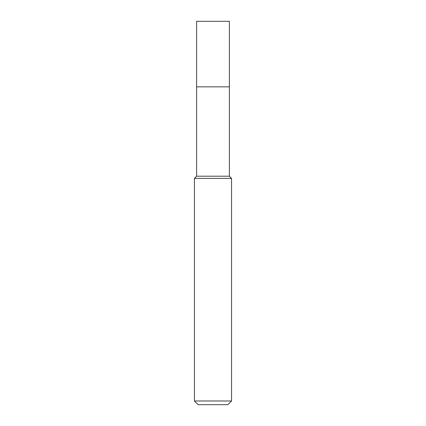<?xml version="1.0" encoding="UTF-8"?>
<svg xmlns="http://www.w3.org/2000/svg" width="426" height="426" viewBox="0 0 426 426"><rect width="100%" height="100%" fill="white"/><g stroke="black" fill="none" stroke-linecap="round" stroke-linejoin="round"><path stroke-width="0.64" d="M196.615 86.851L196.615 176.204L229.385 176.204L229.385 21.3L196.615 21.3L196.615 86.851L229.385 86.851L196.615 86.851L196.615 21.3M229.385 176.204L231.552 178.372L194.448 178.372L196.615 176.204M231.552 400.988L227.841 404.7L198.159 404.7L194.448 400.988L231.552 400.988L231.552 178.372M194.448 400.988L194.448 178.372"/></g></svg>
